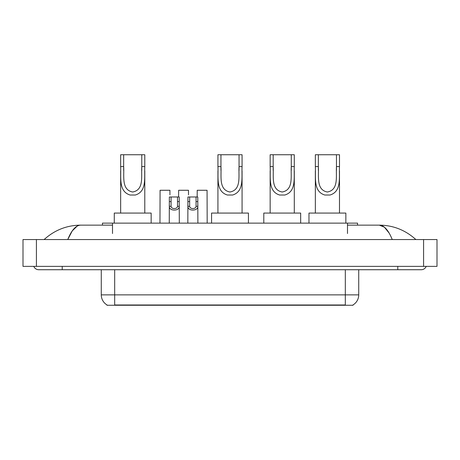 <?xml version="1.0" encoding="UTF-8"?>
<svg xmlns="http://www.w3.org/2000/svg" width="460" height="460" viewBox="0 0 460 460"><rect width="100%" height="100%" fill="white"/><g stroke="black" fill="none" stroke-linecap="round" stroke-linejoin="round"><path stroke-width="0.69" d="M102.453 225.141L102.453 223.129L357.546 223.129L357.546 225.141M353.027 304.928L353.027 305.256L106.973 305.256L106.973 304.928M62.221 266.374L62.221 269.727L421.245 269.727A5.365 5.365 0 0 0 426.219 266.374A5.365 5.365 0 0 1 421.245 269.727A5.365 5.365 0 0 0 426.219 266.374A5.365 5.365 0 0 1 421.245 269.727M33.781 266.374A5.365 5.365 0 0 0 38.755 269.727A5.365 5.365 0 0 1 33.781 266.374A5.365 5.365 0 0 0 38.755 269.727L62.221 269.727M392.253 239.556C388.407 230.086 384.088 225.285 379.293 225.141L347.49 225.141M112.51 225.141L80.707 225.141C75.912 225.285 71.593 230.086 67.746 239.556L72.26 230.886L77.222 226.084M36.409 239.556L437 239.556L437 266.374L23 266.374L23 239.556L36.409 239.556L36.409 266.374M437 239.556L437 266.374M414.742 238.521L415.88 239.556C405.329 230.052 393.133 225.245 379.293 225.141L384.399 227.183L389.183 233.151M45.258 238.521L44.12 239.556C54.619 230.075 66.815 225.268 80.707 225.141M107.071 304.986A11.73 11.73 0 0 1 101.275 294.866L114.684 294.866L114.684 304.986L345.316 304.986L345.316 294.866L358.725 294.866L358.725 269.727M101.275 294.866L101.275 269.727M352.929 304.986A11.73 11.73 0 0 0 358.725 294.866M171.085 196.978L171.074 206.321C171.189 209.294 177.382 209.294 177.497 206.321L177.485 196.978L169.361 196.978L169.257 223.129M177.485 196.978L179.21 196.978L179.314 223.129M179.314 205.108L179.222 206.321C179.624 211.312 168.946 211.312 169.349 206.321L169.257 205.108M189.658 196.978L189.646 206.321C189.761 209.294 195.954 209.294 196.069 206.321L196.058 196.978L187.933 196.978L187.829 223.129M196.058 196.978L197.783 196.978L197.886 223.129M197.886 205.108L197.794 206.321C198.197 211.312 187.519 211.312 187.921 206.321L187.829 205.108M169.93 194.873L169.93 190.273L160.074 190.273L159.971 223.129M188.496 194.873L188.496 190.273L178.647 190.273L178.589 196.978M207.172 223.129L207.069 190.273L197.213 190.273L197.162 196.978M123.665 154.744L144.785 154.744L144.785 166.572C144.244 177.606 147.056 191.475 135.332 195.017L130.105 195.017C118.375 191.463 121.193 177.577 120.652 166.572L120.652 154.744L123.665 154.744L123.665 170.459M120.652 166.572L123.665 166.572C124.309 176.077 121.204 189.83 132.652 191.998C144.25 189.974 141.128 176.128 141.772 166.572L141.772 154.744M144.785 166.572L141.772 166.572L141.772 170.505M120.652 170.884L120.652 213.072M144.785 170.913L144.785 213.072M151.156 223.129L151.156 213.072L114.281 213.072L114.281 223.129M220.949 154.744L242.069 154.744L242.069 166.572C241.523 177.606 244.335 191.475 232.611 195.017L227.389 195.017C215.654 191.463 218.477 177.577 217.931 166.572L217.931 154.744L220.949 154.744L220.949 170.459M217.931 166.572L220.949 166.572C221.593 176.077 218.483 189.83 229.931 191.998C241.534 189.974 238.406 176.128 239.05 166.572L239.05 154.744M242.069 166.572L239.05 166.572L239.05 170.505M217.931 170.884L217.931 213.072M242.069 170.913L242.069 213.072M248.434 223.129L248.434 213.072L211.565 213.072L211.565 223.129M273.177 154.744L294.296 154.744L294.296 166.572C293.75 177.606 296.562 191.475 284.838 195.017L279.617 195.017C267.887 191.463 270.704 177.577 270.158 166.572L270.158 154.744L273.177 154.744L273.177 170.459M270.158 166.572L273.177 166.572C273.821 176.077 270.71 189.83 282.164 191.998C293.762 189.974 290.634 176.128 291.278 166.572L291.278 154.744M294.296 166.572L291.278 166.572L291.278 170.505M270.158 170.884L270.158 213.072M294.296 170.913L294.296 213.072M300.667 223.129L300.667 213.072L263.793 213.072L263.793 223.129M318.366 154.744L339.486 154.744L339.486 166.572C338.94 177.606 341.751 191.475 330.027 195.017L324.806 195.017C313.07 191.463 315.893 177.577 315.347 166.572L315.347 154.744L318.366 154.744L318.366 170.459M315.347 166.572L318.366 166.572C319.01 176.077 315.899 189.83 327.347 191.998C338.945 189.974 335.823 176.128 336.467 166.572L336.467 154.744M339.486 166.572L336.467 166.572L336.467 170.505M315.347 170.884L315.347 213.072M339.486 170.913L339.486 213.072M345.851 223.129L345.851 213.072L308.976 213.072L308.976 223.129M343.976 305.256L343.976 304.928M116.023 305.256L116.023 304.928M112.51 233.519L112.51 223.129M347.49 233.519L347.49 223.129M397.779 266.374L397.779 269.727M423.591 239.556L423.591 266.374M114.684 269.727L114.684 294.866L345.316 294.866L345.316 269.727M179.222 206.321L177.497 206.321M171.074 206.321L169.349 206.321M171.085 201.578L169.361 201.578M179.21 201.578L177.485 201.578M197.794 206.321L196.069 206.321M189.646 206.321L187.921 206.321M189.658 201.578L187.933 201.578M197.783 201.578L196.058 201.578M130.105 195.017L135.332 195.017M227.389 195.017L232.611 195.017M279.617 195.017L284.838 195.017M324.806 195.017L330.027 195.017"/></g></svg>
